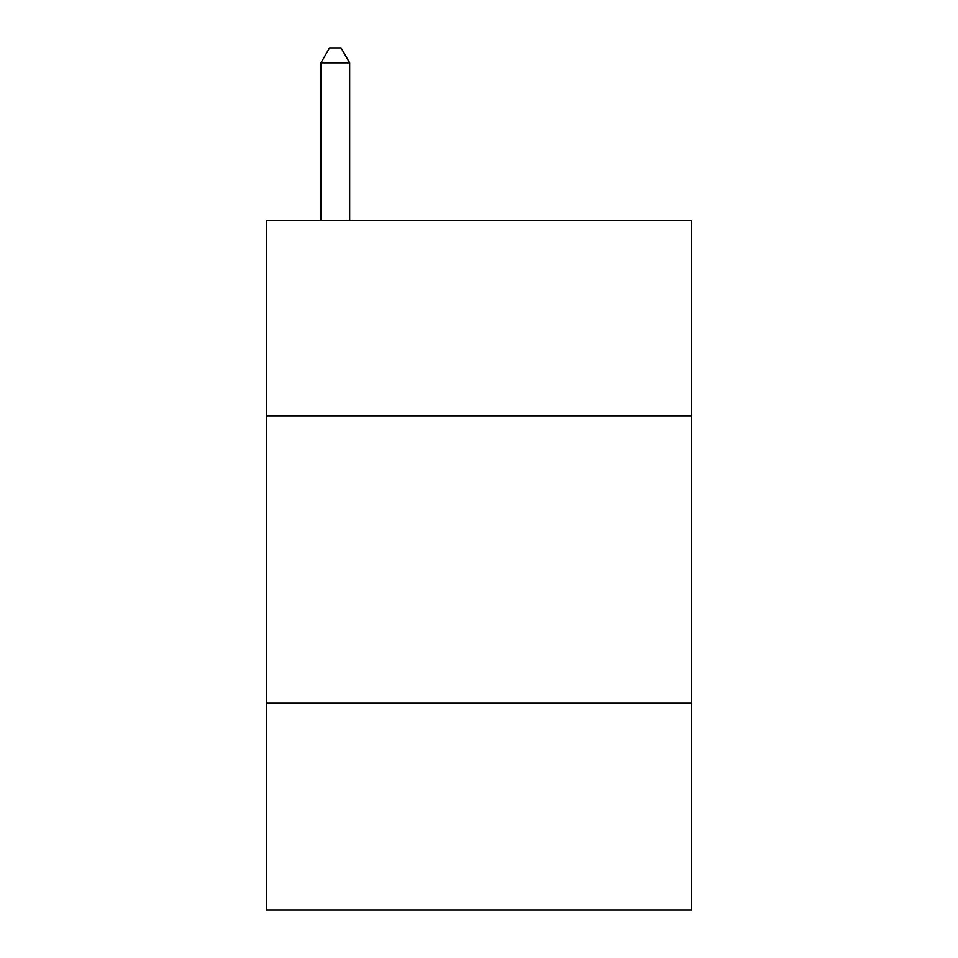 <?xml version="1.0" encoding="UTF-8"?>
<svg xmlns="http://www.w3.org/2000/svg" width="958" height="958" viewBox="0 0 958 958"><rect width="100%" height="100%" fill="white"/><g stroke="black" fill="none" stroke-linecap="round" stroke-linejoin="round"><path stroke-width="1.44" d="M691.676 415.772L691.676 220.34L266.324 220.34L266.324 415.772L691.676 415.772L691.676 910.1L266.324 910.1L266.324 415.772M691.676 703.172L266.324 703.172M349.67 220.34L349.67 62.845L320.93 62.845L320.93 220.34M320.93 62.845L329.552 47.9L341.048 47.9L349.67 62.845"/></g></svg>
